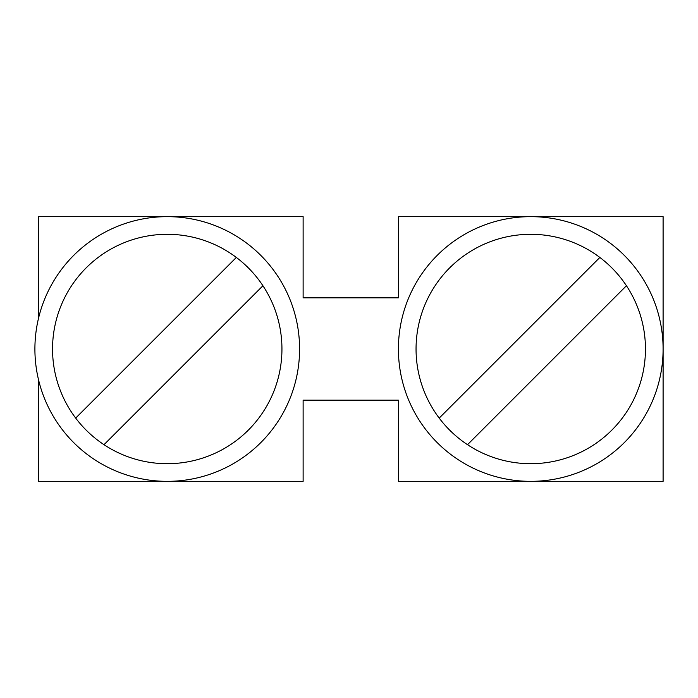 <?xml version="1.0" encoding="UTF-8"?>
<svg xmlns="http://www.w3.org/2000/svg" width="698" height="698" viewBox="0 0 698 698"><rect width="100%" height="100%" fill="white"/><g stroke="black" fill="none" stroke-linecap="round" stroke-linejoin="round"><path stroke-width="1.05" d="M38.425 318.637L38.425 216.65L303.124 216.65L303.124 297.828L398.41 297.828L398.41 216.65L663.1 216.65L663.1 481.35L398.41 481.35L398.41 400.172L303.124 400.172L303.124 481.35L38.425 481.35L38.425 379.363M406.393 394.265A132.35 132.35 0 0 1 485.494 224.634A132.35 132.35 0 0 1 655.117 303.735A132.35 132.35 0 0 1 576.016 473.366A132.35 132.35 0 0 1 406.393 394.265M422.971 388.228A114.699 114.699 0 0 1 491.523 241.22A114.699 114.699 0 0 1 638.539 309.772A114.699 114.699 0 0 1 569.987 456.78A114.699 114.699 0 0 1 422.971 388.228M599.852 257.449L439.199 418.093M467.512 444.687L626.438 285.752M42.883 394.265A132.35 132.35 0 0 1 121.984 224.634A132.35 132.35 0 0 1 291.607 303.735A132.35 132.35 0 0 1 212.506 473.366A132.35 132.35 0 0 1 42.883 394.265M59.461 388.228A114.699 114.699 0 0 1 128.013 241.22A114.699 114.699 0 0 1 275.029 309.772A114.699 114.699 0 0 1 206.477 456.78A114.699 114.699 0 0 1 59.461 388.228M236.343 257.449L75.689 418.093M104.002 444.687L262.937 285.752"/></g></svg>
